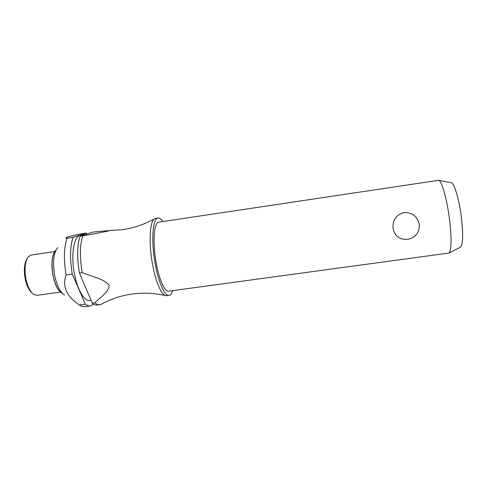 <?xml version="1.0" encoding="UTF-8"?>
<svg xmlns="http://www.w3.org/2000/svg" width="487" height="487" viewBox="0 0 487 487"><rect width="100%" height="100%" fill="white"/><g stroke="black" fill="none" stroke-linecap="round" stroke-linejoin="round"><path stroke-width="0.73" d="M162.889 221.524C161.185 218.992 159.584 217.817 158.08 217.999L155.018 218.517C150.008 219.734 148.419 241.071 152.267 262.791C155.39 281.389 161.611 295.719 166.037 295.719L169.123 295.359C170.62 295.116 171.826 293.539 172.751 290.629M158.78 222.139C154.05 222.169 152.437 241.668 155.992 261.756C158.878 279.051 164.709 292.115 168.636 291.189L449.124 253.033C451.534 249.861 451.692 238.886 449.592 220.094C447.145 199.956 441.855 181.067 438.744 180.3L158.78 222.139M393.021 228.123C392.546 219.923 396.235 214.749 404.076 212.594C412.373 212.411 417.45 216.344 419.301 224.391C419.587 232.506 415.685 237.504 407.601 239.385C399.517 239.756 394.653 236 393.021 228.123M158.08 217.999C152.796 218.012 150.958 239.841 154.957 262.414C158.202 281.827 164.74 296.4 169.123 295.359M85.408 234.539L80.532 235.27C74.042 235.605 70.67 254.293 74.31 273.183C77.208 289.467 84.391 301.581 89.839 300.473L91.039 300.315M57.764 247.639C53.607 252.558 52.547 261.689 54.593 275.027C56.833 285.699 60.138 292.346 64.521 294.964M66.062 275.009L72.277 273.998L85.341 304.162L79.357 304.965C66.549 296.48 62.117 286.496 66.062 275.009M87.039 233.997L86.217 233.06L73.026 237.37L66.993 238.271C63.882 247.603 63.584 259.802 66.104 274.869M66.993 238.271C65.8 238.131 65.562 237.881 66.269 237.528C67.309 236.913 72.052 235.708 80.489 233.918L86.217 233.06M54.654 251.572L31.162 255.03L28.374 256.71C25.081 261.282 24.247 268.587 25.86 278.625C27.54 286.581 30.176 291.865 33.767 294.477L36.915 295.317L60.431 292.06M27.181 258.524C24.35 262.95 23.668 269.634 25.129 278.57C26.608 285.619 28.934 290.453 32.112 293.071M450.95 182.68L451.4 182.765C454.456 183.52 459.351 200.181 461.463 217.896C463.265 234.436 462.973 244.182 460.586 247.122L460.178 247.335M101.929 303.858L99.841 304.685C98.289 304.892 96.651 304.284 94.941 302.859L92.274 303.224L79.424 272.982L82.431 272.69C91.593 276.616 103.317 278.43 109.191 285.236C108.662 292.803 99.908 297.283 94.941 302.865M82.169 272.592C79.661 257.471 79.838 245.247 82.699 235.921L80.014 236.323C77.11 245.649 76.909 257.873 79.424 272.982M80.014 236.323L92.859 232.068L109.045 230.595C110.348 230.722 103.293 232.043 98.532 232.95L82.705 235.921M92.274 303.224C94.003 304.637 95.653 305.246 97.223 305.039L99.841 304.685M85.341 304.162C87.112 305.568 88.798 306.165 90.412 305.952L93.681 304.211M73.026 237.37C70.006 246.702 69.757 258.907 72.277 273.998M79.357 304.965L81.378 306.22L84.531 306.743L90.412 305.952M55.914 249.989C52.085 254.518 51.111 262.858 52.98 275.009C55.019 284.737 58.056 290.812 62.086 293.229M155.018 218.517C144.962 224.209 134.321 227.898 123.083 229.596L109.045 230.595M166.037 295.719C154.793 293.064 143.537 292.498 132.275 294.014C120.983 295.603 110.561 299.055 101.004 304.363M460.586 247.122L449.124 253.033M60.017 291.658C52.614 284.426 49.321 260.989 54.367 252.071M451.4 182.765L438.744 180.3"/></g></svg>

